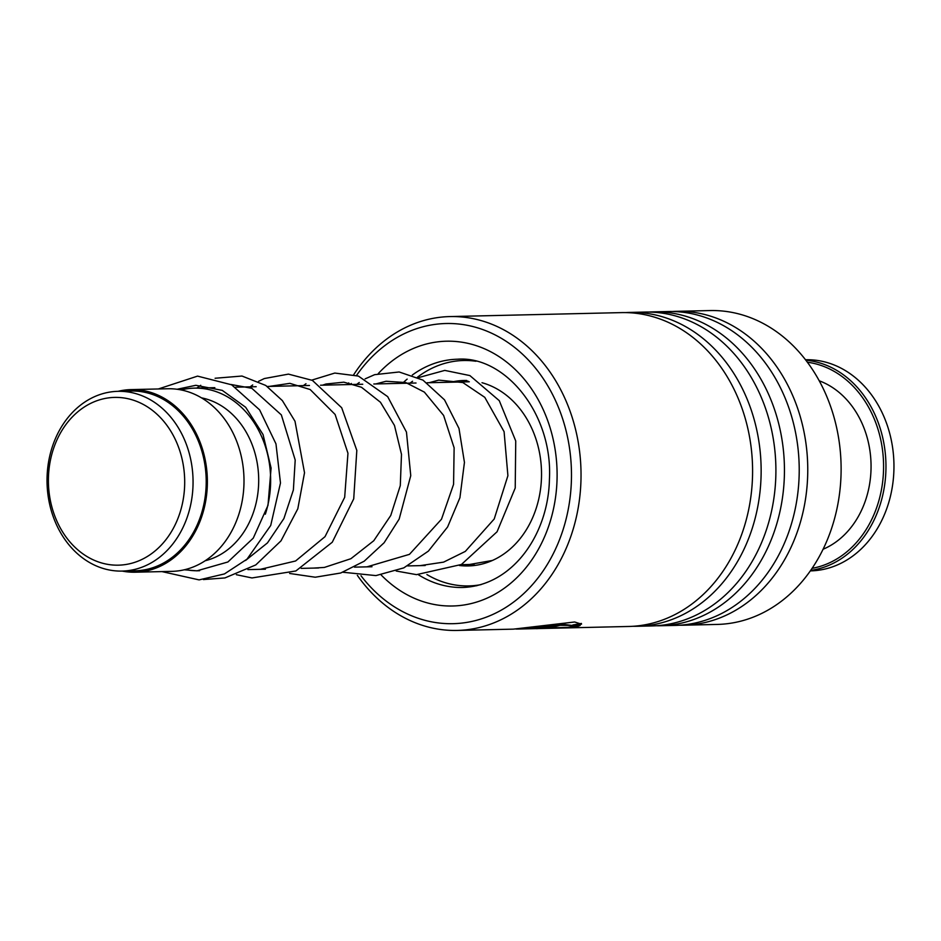 <?xml version="1.0" encoding="UTF-8"?>
<svg xmlns="http://www.w3.org/2000/svg" width="941" height="941" viewBox="0 0 941 941"><rect width="100%" height="100%" fill="white"/><g stroke="black" fill="none" stroke-linecap="round" stroke-linejoin="round"><path stroke-width="1.41" d="M122.095 397.737A83.914 68.14 -91.3 0 0 48.626 473.641A83.914 68.14 -91.3 0 0 111.003 564.835A83.914 68.14 -91.3 0 0 184.471 488.932A83.914 68.14 -91.3 0 0 122.095 397.737M125.988 391.679A89.901 73.01 -91.3 0 0 117.966 391.327A89.901 73.01 -91.3 0 0 47.05 477.946A89.901 73.01 -91.3 0 0 114.096 570.728A89.901 73.01 -91.3 0 0 122.118 571.081A89.901 73.01 -91.3 0 0 193.034 484.462A89.901 73.01 -91.3 0 0 125.988 391.679M122.118 571.081L135.269 570.787A89.901 73.01 -91.3 0 0 206.185 484.156A89.901 73.01 -91.3 0 0 139.139 391.385A89.901 73.01 -91.3 0 0 131.117 391.021L117.966 391.327M265.338 514.186A91.336 74.163 -91.3 0 0 202.503 388.504A91.336 74.163 -91.3 0 0 194.364 388.139A91.336 74.163 -91.3 0 0 181.072 389.927M185.224 569.564A91.336 74.163 -91.3 0 0 190.423 570.387A91.336 74.163 -91.3 0 0 198.575 570.752A91.336 74.163 -91.3 0 0 199.598 570.716M122.212 571.081A91.336 74.163 -91.3 0 0 127.153 571.846A91.336 74.163 -91.3 0 0 135.304 572.21L171.932 571.363A91.336 74.163 -91.3 0 0 243.978 483.368A91.336 74.163 -91.3 0 0 175.873 389.115A91.336 74.163 -91.3 0 0 167.721 388.751L131.093 389.598A91.336 74.163 -91.3 0 0 118.06 391.327M135.304 572.21A91.336 74.163 -91.3 0 0 207.349 484.215A91.336 74.163 -91.3 0 0 139.233 389.962A91.336 74.163 -91.3 0 0 131.093 389.598M205.232 560.73A82.773 67.211 -91.3 0 0 258.669 478.004A82.773 67.211 -91.3 0 0 201.468 397.843M360.991 575.727A150.125 121.918 -91.3 0 0 492.425 614.626A150.125 121.918 -91.3 0 0 571.387 480.957A150.125 121.918 -91.3 0 0 493.778 334.243A150.125 121.918 -91.3 0 0 356.521 375.447M351.334 383.469A150.125 121.918 -91.3 0 0 350.711 384.528M347.782 384.587A156.971 127.47 88.7 0 1 348.746 382.881M353.734 374.659A156.971 127.47 88.7 0 1 449.927 316.576A156.971 127.47 88.7 0 1 580.938 481.192A156.971 127.47 88.7 0 1 457.173 630.435A156.971 127.47 88.7 0 1 357.333 575.339M679.614 625.212A156.971 127.47 -91.3 0 0 683.895 625.2L717.254 624.424A156.971 127.47 -91.3 0 0 841.019 475.193A156.971 127.47 -91.3 0 0 709.996 310.565L676.638 311.33A156.971 127.47 -91.3 0 0 672.368 311.518M457.173 630.435L513.374 629.141L574.645 621.989L581.503 624.165L572.893 625.542L554.884 625.212L518.503 629.023L628.729 626.471A156.971 127.47 -91.3 0 0 752.494 477.228A156.971 127.47 -91.3 0 0 621.472 312.612L449.927 316.576M632.999 626.283A156.971 127.47 -91.3 0 0 637.269 626.271A156.971 127.47 -91.3 0 0 761.046 477.04A156.971 127.47 -91.3 0 0 630.023 312.412A156.971 127.47 -91.3 0 0 625.753 312.6M637.269 626.271L652.031 625.93A156.971 127.47 -91.3 0 0 775.807 476.699A156.971 127.47 -91.3 0 0 644.785 312.071L630.023 312.412M656.3 625.753A156.971 127.47 -91.3 0 0 660.582 625.741A156.971 127.47 -91.3 0 0 784.347 476.499A156.971 127.47 -91.3 0 0 653.336 311.871A156.971 127.47 -91.3 0 0 649.067 312.059M660.582 625.741L675.344 625.4A156.971 127.47 -91.3 0 0 799.121 476.158A156.971 127.47 -91.3 0 0 668.098 311.53L653.336 311.871M683.895 625.2A156.971 127.47 -91.3 0 0 807.66 475.958A156.971 127.47 -91.3 0 0 676.638 311.33M538.922 627.941L538.934 628.517C528.419 629.447 550.956 626.024 560.13 625.306A156.971 127.47 -91.3 0 1 553.132 626.859L546.051 627.929L567.623 627.435L580.197 625.365C577.962 626.635 573.563 627.471 567 627.87L536.441 628.506M545.168 627.318L546.051 627.929M518.503 629.023L515.986 629.047M572.893 625.542L560.965 624.024L532.641 627.435M581.409 623.448L572.798 624.977M577.962 625.683L569.152 627.165M545.215 627.8L540.016 627.918M553.132 626.859L553.049 626.294A156.406 127.011 -91.3 0 0 556.754 625.53M553.049 626.294L546.003 627.365M482.015 382.716A92.759 75.327 88.7 0 1 482.039 382.728A92.759 75.327 88.7 0 1 541.216 482.592A92.759 75.327 88.7 0 1 468.347 565.941A92.759 75.327 88.7 0 1 459.443 565.506M481.098 584.608A112.732 91.548 88.7 0 1 468.806 585.914A112.732 91.548 88.7 0 1 446.951 583.185A112.732 91.548 88.7 0 1 426.908 574.551M417.475 377.2A112.732 91.548 88.7 0 1 463.595 360.509A112.732 91.548 88.7 0 1 475.934 361.25M450.939 382.211A92.759 75.327 88.7 0 1 464.054 380.482A92.759 75.327 88.7 0 1 466.76 380.482M464.242 381.905L468.124 381.164M810.354 570.893L810.636 570.881A105.604 85.76 -91.3 0 0 859.474 550.556A105.604 85.76 -91.3 0 0 889.21 431.601A105.604 85.76 -91.3 0 0 805.755 359.744L805.472 359.744M812.118 568.329A103.886 84.361 -91.3 0 0 849.652 549.379A103.886 84.361 -91.3 0 0 880.482 438.577A103.886 84.361 -91.3 0 0 807.366 362.226M805.837 360.203A105.604 85.76 88.7 0 1 882.446 436.53A105.604 85.76 88.7 0 1 851.487 550.744A105.604 85.76 88.7 0 1 810.683 570.411M819.211 380.787A88.478 71.845 88.7 0 1 869.907 450.574A88.478 71.845 88.7 0 1 842.171 536.946A88.478 71.845 88.7 0 1 823.104 549.238M418.38 574.728A114.167 92.712 -91.3 0 0 462.843 587.478C512.88 585.537 548.403 534.194 549.426 479.251C552.979 413.722 505.023 355.616 457.573 359.215A114.167 92.712 -91.3 0 0 412.287 375.059M407.159 379.105A114.167 92.712 -91.3 0 0 402.489 383.328M378.306 373.553A132.434 107.545 88.7 0 1 495.66 354.522A132.434 107.545 88.7 0 1 557.025 480.086A132.434 107.545 88.7 0 1 493.496 594.983A132.434 107.545 88.7 0 1 381.105 574.916M469.3 381.787L427.073 382.764M416.028 383.011L373.789 383.987M362.744 384.246L320.528 385.222M309.46 385.481L267.232 386.457M256.187 386.704L235.673 387.186M214.842 387.657L194.364 388.139M474.123 564.388L461.031 564.682M425.191 565.517L407.735 565.917M371.977 566.741L354.463 567.141M318.587 567.976L301.179 568.376M265.397 569.199L247.906 569.611M199.374 570.728L198.575 570.752M492.484 560.448L469.571 564.482M245.542 560.483L267.456 542.91L283.888 518.585L293.38 489.955L295.203 460.043L281.347 414.899L251.823 388.304L231.027 384.493M260.375 569.317L295.603 560.977L325.021 536.664L344.677 497.307L347.958 453.256L335.102 414.452L310.177 389.539L289.852 383.352L269.279 386.41M313.765 568.082L324.41 567.423L350.887 558.707L373.765 540.734L390.774 515.445L400.29 485.627L401.489 454.35L394.479 425.461L380.458 402.254L361.497 387.28L343.853 382.175L325.974 384.01L322.563 385.175M366.931 566.858L409.453 554.355L441.494 519.22L453.574 484.333L454.127 447.822L443.611 415.428L424.367 392.115L405.759 382.552L386.069 381.258L375.847 383.94M420.251 565.623L443.599 562.13L465.313 551.402L494.213 518.997L507.905 475.711L504.094 431.696L484.78 397.337L462.854 382.564L438.718 380.117L429.131 382.716M177.073 389.268L195.822 385.304L222.264 390.374L245.683 407.288L263.033 434.53L271.09 468.042L267.997 505.341L253.258 538.146L227.887 561.989L196.928 570.834L184.307 569.787M158.359 388.962L197.563 376.118L231.615 384.798L259.622 409.876L275.972 443.881L280.477 483.004L270.714 525.478L247.024 559.154L224.44 573.928L199.092 579.891L161.946 571.599M203.421 579.55L224.911 577.939L255.787 564.918L281.006 540.84L297.815 508.775L304.519 472.747L295.004 421.262L282.382 400.619L265.738 385.434L241.99 376.035L215.089 378.258M200.727 385.304L196.834 388.08M236.367 574.704L251.965 577.95L295.862 570.964L332.267 542.228L353.722 498.848L356.815 450.41L341.689 407.747L312.388 380.387L288.44 374.118L264.315 378.553L258.552 381.328M252.706 384.951L250.118 386.845M289.64 573.469L315.259 577.221L340.701 573.01L364.202 561.201L384.128 542.745L399.16 519.091L410.758 475.664L406.465 432.095L387.68 396.643L358.415 376.082L334.796 373.059L311.836 380.105M305.978 383.728L303.378 385.622M342.924 572.246L375.93 575.598L403.783 567.882L428.378 551.12L447.61 526.96L459.926 497.718L464.442 462.396L458.985 428.426L444.517 399.854L422.968 380.117L399.16 371.977L374.636 374.671L365.108 378.87M359.262 382.493L356.674 384.387M396.196 571.011L416.487 574.645L461.419 564.482L497.071 531.759L515.221 488.014L515.739 441L499.271 400.666L469.877 375.577L444.775 370.401L418.392 377.647M412.546 381.27L409.958 383.152M471.594 360.321L463.595 360.509M476.805 585.737L468.806 585.914M468.512 360.391A11.421 11.421 0 0 0 467.136 360.427"/></g></svg>
